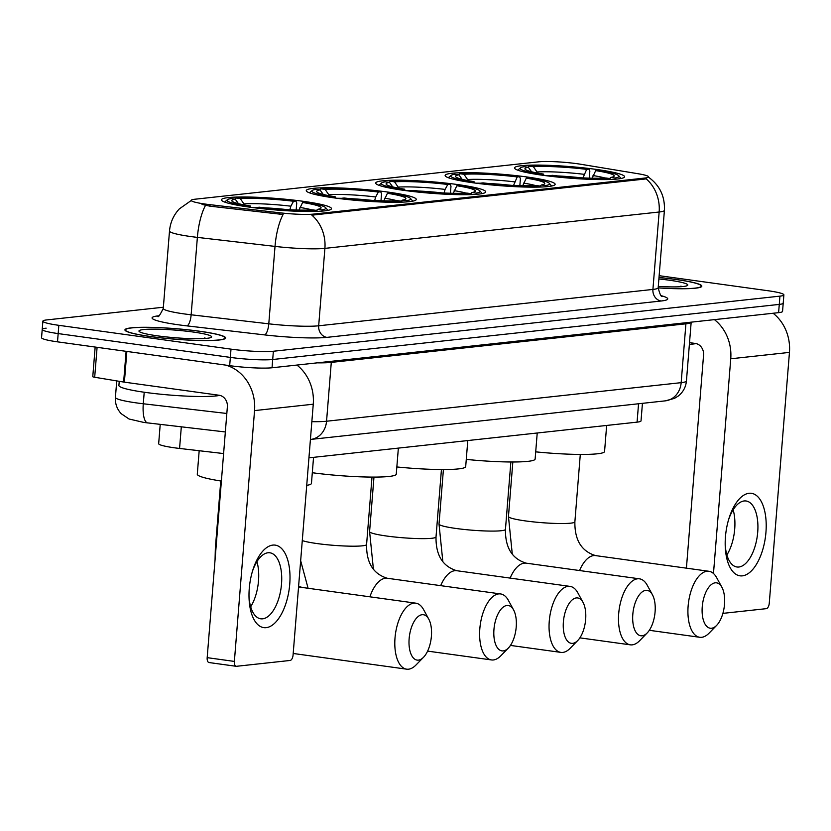 <?xml version="1.0" encoding="UTF-8"?>
<svg xmlns="http://www.w3.org/2000/svg" width="831" height="831" viewBox="0 0 831 831"><rect width="100%" height="100%" fill="white"/><g stroke="black" fill="none" stroke-linecap="round" stroke-linejoin="round"><path stroke-width="1.25" d="M542.747 175.268A55.189 5.765 4.6 0 0 624.569 176.774A55.189 5.765 4.6 0 0 596.388 169.431A55.189 5.765 4.6 0 0 514.566 167.924A55.189 5.765 4.6 0 0 542.747 175.268M334.457 197.934A55.189 5.765 4.6 0 0 416.279 199.44A55.189 5.765 4.6 0 0 388.098 192.096A55.189 5.765 4.6 0 0 306.265 190.59A55.189 5.765 4.6 0 0 334.457 197.934M403.887 190.372A55.189 5.765 4.6 0 0 485.709 191.888A55.189 5.765 4.6 0 0 457.528 184.544A55.189 5.765 4.6 0 0 375.695 183.038A55.189 5.765 4.6 0 0 403.887 190.372M473.317 182.82A55.189 5.765 4.6 0 0 555.139 184.326A55.189 5.765 4.6 0 0 526.958 176.982A55.189 5.765 4.6 0 0 445.136 175.476A55.189 5.765 4.6 0 0 473.317 182.82M249.643 207.158A55.189 5.765 4.6 0 0 331.465 208.664A55.189 5.765 4.6 0 0 303.284 201.32A55.189 5.765 4.6 0 0 221.451 199.814A55.189 5.765 4.6 0 0 249.643 207.158M223.601 453.56L179.569 448.449A31.235 3.262 -175.4 0 1 174.624 447.826A31.235 3.262 -175.4 0 1 158.669 443.661L160.217 424.392M205.579 204.114A28.109 2.94 4.6 0 0 210.035 204.675L279.704 212.778A28.109 2.94 4.6 0 0 313.38 214.107L645.012 178.031A28.109 2.94 4.6 0 0 648.564 176.899A28.109 2.94 4.6 0 0 638.25 173.762L581.066 164.309A28.109 2.94 4.6 0 0 538.893 161.806L194.776 199.243A28.109 2.94 4.6 0 0 191.213 200.375A28.109 2.94 4.6 0 0 205.579 204.114M642.436 403.336L641.023 420.881A31.235 3.262 -175.4 0 1 637.076 422.138L308.935 457.839M150.733 336.597A50.494 5.277 4.6 0 0 225.617 337.978A50.494 5.277 4.6 0 0 199.824 331.257A50.494 5.277 4.6 0 0 124.941 329.876A50.494 5.277 4.6 0 0 150.733 336.597M658.173 287.9A50.494 5.277 4.6 0 0 701.811 286.176A50.494 5.277 4.6 0 0 676.019 279.455A50.494 5.277 4.6 0 0 659.014 277.481M645.012 178.031L644.929 179.039L646.134 178.81A36.439 31.786 83.8 0 1 659.149 212.009L324.9 248.376A41.643 4.352 -175.4 0 1 275.019 246.402A36.439 11.624 -83.4 0 1 283.101 214.502L209.911 206.171L202.037 204.426M46.162 328.172A31.235 3.262 4.6 0 0 42.215 329.429L41.55 337.687A31.235 3.262 4.6 0 0 57.505 341.842L229.678 365.661A31.235 3.262 4.6 0 0 272.038 367.769L778.605 312.653L779.27 304.395A31.235 3.262 4.6 0 0 783.218 303.138A31.235 3.262 4.6 0 1 779.27 304.395L272.703 359.511L779.27 304.395L779.935 296.137A31.235 3.262 4.6 0 0 783.882 294.88A31.235 3.262 4.6 0 0 767.927 290.725L659.16 275.684M229.678 365.661L230.343 357.403A31.235 3.262 4.6 0 0 272.703 359.511A31.235 3.262 4.6 0 1 230.343 357.403L58.17 333.584L230.343 357.403L230.997 349.145A31.235 3.262 4.6 0 0 273.368 351.253L779.935 296.137M42.215 329.429A31.235 3.262 4.6 0 0 58.17 333.584A31.235 3.262 4.6 0 1 42.215 329.429L42.88 321.171A31.235 3.262 4.6 0 0 58.835 325.326L230.997 349.145M644.929 179.039L311.885 215.167A36.439 31.786 -96.2 0 1 324.9 248.376L318.678 325.794L652.917 289.427A41.643 4.352 4.6 0 0 658.183 287.755C659.814 294.247 661.206 297.124 662.359 296.407M163.364 307.231L46.827 319.914A31.235 3.262 4.6 0 0 42.88 321.171M778.605 312.653A31.235 3.262 4.6 0 0 782.553 311.396L783.882 294.88M199.575 331.289A49.974 5.225 4.6 0 0 125.46 329.928A49.974 5.225 4.6 0 0 150.993 336.576A49.974 5.225 4.6 0 0 225.097 337.937A49.974 5.225 4.6 0 0 199.575 331.289M119.238 381.315L118.906 385.491A52.062 5.443 4.6 0 0 145.498 392.419A52.062 5.443 4.6 0 0 219.768 395.369M206.036 338.414L204.644 337.968L205.641 338.446M157.568 335.859A36.439 3.812 4.6 0 0 211.375 337.241A36.439 3.812 4.6 0 0 192.989 332.005A36.439 3.812 4.6 0 0 155.397 329.149A36.439 3.812 4.6 0 0 139.13 331.424A36.439 3.812 4.6 0 0 157.568 335.859M266.18 627.665A41.643 19.892 -82.1 0 1 249.03 597.707A41.643 19.892 -82.1 0 1 252.873 569.91A41.643 19.892 -82.1 0 1 272.817 545.094A41.643 19.892 -82.1 0 1 289.739 584.172A41.643 19.892 -82.1 0 1 266.18 627.665M248.988 596.201A33.323 15.914 97.9 0 0 260.747 618.804A33.323 15.914 97.9 0 0 262.658 618.825A33.323 15.914 97.9 0 0 281.325 586.011A33.323 15.914 97.9 0 0 269.878 552.792A33.323 15.914 97.9 0 0 267.966 552.771A33.323 15.914 97.9 0 0 252.427 571.354M225.565 365.089A41.643 36.335 83.8 0 1 254.546 410.597L234.373 661.414A5.204 2.483 97.9 0 0 236.181 666.296A5.204 2.483 97.9 0 0 236.482 666.296L290.123 660.458A5.204 2.483 97.9 0 0 293.073 655.025L313.256 404.209L254.546 410.597M296.906 365.058A41.643 36.335 83.8 0 1 313.256 404.209M256.935 561.631A33.323 15.914 -82.1 0 1 250.692 606.775M209.298 662.536A5.204 2.483 -82.1 0 1 208.996 662.536A5.204 2.483 -82.1 0 1 207.179 657.653L227.362 406.837A10.408 9.079 -96.2 0 0 219.135 395.255L124.38 382.156A5.204 0.54 -175.4 0 1 123.632 382.042L94.682 377.253A5.204 0.54 -175.4 0 1 92.771 376.672L95.16 347.046M658.183 287.848A49.974 5.225 4.6 0 0 701.302 286.134A49.974 5.225 4.6 0 0 675.769 279.476A49.974 5.225 4.6 0 0 659.014 277.544M682.23 286.602L680.838 286.155L681.846 286.633M658.297 286.415A36.439 3.812 4.6 0 0 687.569 285.428A36.439 3.812 4.6 0 0 669.194 280.192A36.439 3.812 4.6 0 0 658.89 278.967M689.387 344.377A52.062 5.443 4.6 0 0 695.963 343.567M418.45 660.126A22.904 10.938 97.9 0 0 423.53 657.279A22.904 10.938 97.9 0 0 428.796 619.188A22.904 10.938 97.9 0 0 422.096 614.711A22.904 10.938 97.9 0 0 409.143 638.634A22.904 10.938 97.9 0 0 418.45 660.126M423.53 657.279L415.947 665.049A33.323 15.914 -82.1 0 1 408.551 669.194A33.323 15.914 -82.1 0 1 406.65 669.173A33.323 15.914 -82.1 0 1 395.203 635.954A33.323 15.914 -82.1 0 1 413.869 603.14A33.323 15.914 -82.1 0 1 415.78 603.161A33.323 15.914 -82.1 0 1 423.613 609.653L428.796 619.188M199.18 450.724L197.29 474.2A57.266 5.983 4.6 0 0 221.389 481.076M234.903 199.118L236.097 198.027A49.559 5.183 4.6 0 1 295.888 201.009L296.74 202.961L296.168 210.025M327.778 210.409A51.647 5.402 4.6 0 0 327.528 209.859L325.627 207.646A49.559 5.183 4.6 0 0 304.946 202.265L302.598 202.515L299.015 210.087M322.708 211.053L321.888 209.9A49.559 5.183 4.6 0 0 325.627 207.646M317.473 211.365L316.819 210.451A49.559 5.183 4.6 0 1 257.039 207.47L256.706 208.072M295.888 201.009L293.54 201.258A44.77 4.685 4.6 0 0 240.294 198.609L236.097 198.027M321.888 209.9L317.691 209.319A44.77 4.685 4.6 0 0 320.797 208.301A44.77 4.685 4.6 0 0 302.598 202.515M257.039 207.47L259.376 207.22A44.77 4.685 4.6 0 0 312.633 209.869L316.819 210.451M240.294 198.609L244.688 205.008M289.811 209.921L290.85 206.192L293.54 201.258M316.497 210.399L317.691 209.319M306.722 485.356A57.266 5.983 4.6 0 0 311.448 483.393L313.547 457.341M238.996 204.416L235.225 199.16L231.039 198.578A49.559 5.183 4.6 0 0 227.372 199.741L225.149 201.621A51.647 5.402 4.6 0 0 224.817 202.12M247.617 206.877L247.97 206.223A49.559 5.183 4.6 0 1 227.372 199.741M235.225 199.16A44.77 4.685 4.6 0 0 232.036 201.164A44.77 4.685 4.6 0 0 250.318 205.963L247.97 206.223M250.318 205.963L250.91 207.335M503.264 650.902A22.904 10.938 97.9 0 0 508.343 648.055A22.904 10.938 97.9 0 0 513.61 609.964A22.904 10.938 97.9 0 0 506.92 605.487A22.904 10.938 97.9 0 0 493.957 629.399A22.904 10.938 97.9 0 0 503.264 650.902M508.343 648.055L500.761 655.825A33.323 15.914 -82.1 0 1 493.365 659.97A33.323 15.914 -82.1 0 1 491.464 659.939A33.323 15.914 -82.1 0 1 480.017 626.73A33.323 15.914 -82.1 0 1 498.683 593.905A33.323 15.914 -82.1 0 1 500.594 593.936A33.323 15.914 -82.1 0 1 508.427 600.418L513.61 609.964M319.717 189.894L320.911 188.803A49.559 5.183 4.6 0 1 380.702 191.784L381.554 193.737L380.982 200.79M412.591 201.185A51.647 5.402 4.6 0 0 412.342 200.635L410.452 198.422A49.559 5.183 4.6 0 0 389.76 193.031L387.423 193.291L383.829 200.863M407.522 201.829L406.702 200.666A49.559 5.183 4.6 0 0 410.452 198.422M402.287 202.13L401.643 201.216A49.559 5.183 4.6 0 1 341.853 198.245L341.531 198.838M380.702 191.784L378.354 192.034A44.77 4.685 4.6 0 0 325.108 189.385L320.911 188.803M406.702 200.666L402.505 200.094A44.77 4.685 4.6 0 0 405.611 199.076A44.77 4.685 4.6 0 0 387.423 193.291M341.853 198.245L344.19 197.986A44.77 4.685 4.6 0 0 397.447 200.645L401.643 201.216M325.108 189.385L329.502 195.784M374.625 200.697L375.664 196.968L378.354 192.034M401.311 201.175L402.505 200.094M312.311 472.725A57.266 5.983 4.6 0 0 396.262 474.158L398.361 448.106M323.81 195.192L320.049 189.935L315.853 189.354A49.559 5.183 4.6 0 0 312.186 190.517L309.963 192.397A51.647 5.402 4.6 0 0 309.631 192.896M332.431 197.643L332.784 196.989A49.559 5.183 4.6 0 1 312.186 190.517M320.049 189.935A44.77 4.685 4.6 0 0 316.85 191.93A44.77 4.685 4.6 0 0 335.132 196.739L332.784 196.989M335.132 196.739L335.724 198.1M572.694 643.35A22.904 10.938 97.9 0 0 577.774 640.493A22.904 10.938 97.9 0 0 583.04 602.402A22.904 10.938 97.9 0 0 576.35 597.925A22.904 10.938 97.9 0 0 563.387 621.848A22.904 10.938 97.9 0 0 572.694 643.35M577.774 640.493L570.191 648.273A33.323 15.914 -82.1 0 1 562.805 652.418A33.323 15.914 -82.1 0 1 560.894 652.387A33.323 15.914 -82.1 0 1 549.447 619.178A33.323 15.914 -82.1 0 1 568.113 586.354A33.323 15.914 -82.1 0 1 570.024 586.385A33.323 15.914 -82.1 0 1 577.857 592.867L583.04 602.402M389.147 182.332L390.341 181.251A49.559 5.183 4.6 0 1 450.132 184.222L450.984 186.175L450.412 193.239M482.022 193.623A51.647 5.402 4.6 0 0 481.772 193.072L479.882 190.87A49.559 5.183 4.6 0 0 459.19 185.479L456.853 185.739L453.259 193.301M476.952 194.267L476.132 193.114A49.559 5.183 4.6 0 0 479.882 190.87M471.717 194.579L471.073 193.665A49.559 5.183 4.6 0 1 411.283 190.694L410.961 191.286M450.132 184.222L447.784 184.482A44.77 4.685 4.6 0 0 394.538 181.833L390.341 181.251M476.132 193.114L471.935 192.532A44.77 4.685 4.6 0 0 475.052 191.525A44.77 4.685 4.6 0 0 456.853 185.739M411.283 190.694L413.62 190.434A44.77 4.685 4.6 0 0 466.877 193.083L471.073 193.665M394.538 181.833L398.932 188.232M444.055 193.145L445.094 189.416L447.784 184.482M470.741 193.623L471.935 192.532M396.844 466.949A57.266 5.983 4.6 0 0 465.692 466.607L467.791 440.555M393.24 187.64L389.479 182.384L385.283 181.802A49.559 5.183 4.6 0 0 381.626 182.965L379.393 184.835A51.647 5.402 4.6 0 0 379.071 185.344M401.861 190.091L402.225 189.437A49.559 5.183 4.6 0 1 381.626 182.965M389.479 182.384A44.77 4.685 4.6 0 0 386.29 184.378A44.77 4.685 4.6 0 0 404.562 189.188L402.225 189.437M404.562 189.188L405.164 190.548M642.124 635.788A22.904 10.938 97.9 0 0 647.204 632.942A22.904 10.938 97.9 0 0 652.48 594.851A22.904 10.938 97.9 0 0 645.78 590.374A22.904 10.938 97.9 0 0 632.817 614.296A22.904 10.938 97.9 0 0 642.124 635.788M647.204 632.942L639.621 640.722A33.323 15.914 -82.1 0 1 632.235 644.856A33.323 15.914 -82.1 0 1 630.324 644.835A33.323 15.914 -82.1 0 1 618.887 611.616A33.323 15.914 -82.1 0 1 637.543 578.802A33.323 15.914 -82.1 0 1 639.455 578.823A33.323 15.914 -82.1 0 1 647.287 585.315L652.48 594.851M458.577 174.78L459.772 173.7A49.559 5.183 4.6 0 1 519.562 176.671L520.414 178.623L519.842 185.687M551.452 186.071A51.647 5.402 4.6 0 0 551.213 185.521L549.312 183.319A49.559 5.183 4.6 0 0 528.62 177.927L526.283 178.177L522.699 185.749M546.383 186.715L545.562 185.562A49.559 5.183 4.6 0 0 549.312 183.319M541.147 187.027L540.503 186.113A49.559 5.183 4.6 0 1 480.713 183.142L480.391 183.734M519.562 176.671L517.214 176.93A44.77 4.685 4.6 0 0 463.968 174.281L459.772 173.7M545.562 185.562L541.365 184.981A44.77 4.685 4.6 0 0 544.482 183.963A44.77 4.685 4.6 0 0 526.283 178.177M480.713 183.142L483.05 182.882A44.77 4.685 4.6 0 0 536.307 185.531L540.503 186.113M463.968 174.281L468.362 180.67M513.485 185.593L517.214 176.93M540.171 186.071L541.365 184.981M466.274 459.398A57.266 5.983 4.6 0 0 535.133 459.055L537.221 433.003M462.67 180.078L458.909 174.832L454.713 174.25A49.559 5.183 4.6 0 0 451.056 175.414L448.823 177.283A51.647 5.402 4.6 0 0 448.501 177.792M471.291 182.54L471.655 181.885A49.559 5.183 4.6 0 1 451.056 175.414M458.909 174.832A44.77 4.685 4.6 0 0 455.72 176.826A44.77 4.685 4.6 0 0 473.992 181.625L471.655 181.885M473.992 181.625L474.594 182.997M711.554 628.236A22.904 10.938 97.9 0 0 716.634 625.39A22.904 10.938 97.9 0 0 721.91 587.299A22.904 10.938 97.9 0 0 715.211 582.822A22.904 10.938 97.9 0 0 702.247 606.744A22.904 10.938 97.9 0 0 711.554 628.236M716.634 625.39L709.061 633.16A33.323 15.914 -82.1 0 1 701.665 637.304A33.323 15.914 -82.1 0 1 699.754 637.284A33.323 15.914 -82.1 0 1 688.317 604.064A33.323 15.914 -82.1 0 1 706.973 571.25A33.323 15.914 -82.1 0 1 708.885 571.271A33.323 15.914 -82.1 0 1 716.717 577.763L721.91 587.299M528.017 167.228L529.202 166.138A49.559 5.183 4.6 0 1 588.992 169.119L589.844 171.072L589.272 178.135M620.882 178.52A51.647 5.402 4.6 0 0 620.643 177.969L618.742 175.756A49.559 5.183 4.6 0 0 598.05 170.376L595.713 170.625L592.129 178.198M615.823 179.164L614.992 178.011A49.559 5.183 4.6 0 0 618.742 175.756M610.588 179.475L609.933 178.561A49.559 5.183 4.6 0 1 550.143 175.58L549.821 176.182M588.992 169.119L586.655 169.368A44.77 4.685 4.6 0 0 533.398 166.719L529.202 166.138M614.992 178.011L610.795 177.429A44.77 4.685 4.6 0 0 613.912 176.411A44.77 4.685 4.6 0 0 595.713 170.625M550.143 175.58L552.49 175.331A44.77 4.685 4.6 0 0 605.737 177.979L609.933 178.561M533.398 166.719L537.792 173.118M582.915 178.042L586.655 169.368M609.601 178.52L610.795 177.429M535.704 451.846A57.266 5.983 4.6 0 0 604.563 451.503L606.651 425.451M532.1 172.526L528.339 167.27L524.143 166.688A49.559 5.183 4.6 0 0 520.486 167.852L518.253 169.732A51.647 5.402 4.6 0 0 517.931 170.241M540.721 174.988L541.085 174.333A49.559 5.183 4.6 0 1 520.486 167.852M528.339 167.27A44.77 4.685 4.6 0 0 525.15 169.275A44.77 4.685 4.6 0 0 543.422 174.074L541.085 174.333M543.422 174.074L544.025 175.445M742.374 575.852A41.643 19.892 -82.1 0 1 725.224 545.905A41.643 19.892 -82.1 0 1 729.067 518.108A41.643 19.892 -82.1 0 1 749.022 493.282A41.643 19.892 -82.1 0 1 765.943 532.37A41.643 19.892 -82.1 0 1 742.374 575.852M725.193 544.388A33.323 15.914 97.9 0 0 736.952 566.991A33.323 15.914 97.9 0 0 738.852 567.022A33.323 15.914 97.9 0 0 757.519 534.198A33.323 15.914 97.9 0 0 746.082 500.989A33.323 15.914 97.9 0 0 744.171 500.958A33.323 15.914 97.9 0 0 728.631 519.552M714.411 319.634A41.643 36.335 83.8 0 1 730.75 358.784L713.476 573.504M773.11 313.256A41.643 36.335 83.8 0 1 789.45 352.396L769.267 603.213A5.204 2.483 97.9 0 1 766.327 608.656L722.887 613.371M733.139 509.829A33.323 15.914 -82.1 0 1 726.886 554.973M686.416 568.165L703.566 355.024A10.408 9.079 -96.2 0 0 695.329 343.452L689.522 342.642M181.314 426.843L179.569 448.449M210.035 204.675L209.911 206.171M313.38 214.107L313.297 215.125M279.704 212.778L279.59 214.273M638.551 403.762L637.076 422.138M264.549 334.893A10.408 3.324 96.6 0 0 268.787 323.82L275.019 246.402L197.373 237.386A41.643 4.352 -175.4 0 1 190.777 236.544A41.643 4.352 -175.4 0 1 169.503 231.008L163.271 308.415A41.643 4.352 4.6 0 0 184.544 313.962A41.643 4.352 4.6 0 0 191.151 314.793L268.787 323.82A41.643 4.352 4.6 0 0 318.678 325.794A10.408 9.079 -96.2 0 0 326.905 337.365A52.062 5.443 -175.4 0 1 264.549 334.893L186.902 325.877A52.062 5.443 -175.4 0 1 158.648 315.811L158.825 315.79M205.527 205.361A36.439 11.624 -83.4 0 0 197.373 237.386L191.151 314.793A10.408 3.324 96.6 0 1 186.902 325.877M648.17 176.951C659.617 185.084 665.029 196.22 664.416 210.336A41.643 4.352 -175.4 0 1 659.149 212.009L652.917 289.427A10.408 9.079 -96.2 0 0 661.154 300.999L326.905 337.365M661.403 295.743A52.062 5.443 -175.4 0 1 661.154 300.999M58.835 325.326L57.505 341.842M273.368 351.253L272.038 367.769M225.346 431.954L143.95 422.46L129.065 419.011L121.233 413.713C116.974 409.101 115.031 403.669 115.416 397.384A41.643 4.352 4.6 0 0 136.679 402.931A41.643 4.352 4.6 0 0 143.285 403.773L144.21 392.242M311.843 421.67A41.643 4.352 4.6 0 0 326.552 421.234L331.289 362.399A41.643 4.352 -175.4 0 1 317.245 362.846M147.7 422.937A20.827 6.638 -83.4 0 1 143.285 403.773L226.832 413.474M665.299 400.854A20.827 18.168 -96.2 0 0 681.171 382.655A41.643 4.352 4.6 0 0 686.437 380.982C685.814 387.204 683.061 392.242 678.158 396.107L674.44 398.392L665.299 400.854L310.68 439.433A20.827 18.168 -96.2 0 0 326.552 421.234L681.171 382.655L685.907 323.82L331.289 362.399A5.204 4.539 83.8 0 1 331.486 361.298M686.437 380.982L691.174 322.168A41.643 4.352 -175.4 0 1 685.907 323.82A5.204 4.539 83.8 0 1 686.105 322.719M126.852 351.43L124.38 382.156M207.179 657.653L234.373 661.414M123.632 382.042L126.104 351.326M97.092 347.316L94.682 377.253M215.915 549.094A33.323 3.48 -175.4 0 1 215.343 548.377L215.052 559.814M298.589 586.437L302.505 587.496A33.323 15.914 97.9 0 0 300.604 587.465A33.323 15.914 97.9 0 0 298.464 587.984M293.374 653.498L293.198 653.478A33.323 15.914 97.9 0 0 293.374 653.498L406.65 669.173M290.85 206.192A40.054 4.186 4.6 0 0 244.054 203.865M311.895 209.911A40.054 4.186 4.6 0 0 299.918 207.449M287.703 209.682A38.527 4.03 4.6 0 0 264.497 207.812M256.997 207.553A38.527 4.03 4.6 0 0 252.219 207.501M372.008 477.098L366.585 544.492A33.323 3.48 -175.4 0 1 362.368 545.832A33.323 3.48 -175.4 0 1 317.182 543.578A33.323 3.48 -175.4 0 1 302.276 540.576M366.585 544.492C366.315 562.732 373.223 573.982 387.319 578.262A33.323 15.914 97.9 0 0 385.418 578.241A33.323 15.914 97.9 0 0 369.878 596.814M375.664 196.968A40.054 4.186 4.6 0 0 328.868 194.641M396.709 200.686A40.054 4.186 4.6 0 0 384.732 198.225M372.517 200.448A38.527 4.03 4.6 0 0 349.311 198.588M341.811 198.329A38.527 4.03 4.6 0 0 337.033 198.277M441.438 469.536L436.015 536.94A33.323 3.48 -175.4 0 1 431.798 538.28A33.323 3.48 -175.4 0 1 386.612 536.026A33.323 3.48 -175.4 0 1 369.587 531.591L373.41 569.173M436.015 536.94C435.745 555.17 442.663 566.43 456.759 570.71A33.323 15.914 97.9 0 0 454.848 570.689A33.323 15.914 97.9 0 0 440.679 585.647M445.094 189.416A40.054 4.186 4.6 0 0 398.298 187.089M466.139 193.135A40.054 4.186 4.6 0 0 454.162 190.663M441.947 192.896A38.527 4.03 4.6 0 0 418.741 191.026M411.241 190.766A38.527 4.03 4.6 0 0 406.463 190.725M510.868 461.984L505.445 529.389A33.323 3.48 -175.4 0 1 501.228 530.729A33.323 3.48 -175.4 0 1 456.042 528.474A33.323 3.48 -175.4 0 1 439.017 524.039L442.84 561.621M505.445 529.389C505.175 547.619 512.093 558.879 526.189 563.158A33.323 15.914 97.9 0 0 524.278 563.138A33.323 15.914 97.9 0 0 510.12 578.096M514.534 181.864A40.054 4.186 4.6 0 0 467.728 179.527M535.569 185.583A40.054 4.186 4.6 0 0 523.592 183.111M511.377 185.344A38.527 4.03 4.6 0 0 488.171 183.474M480.671 183.215A38.527 4.03 4.6 0 0 475.893 183.173M580.298 454.432L574.875 521.826A33.323 3.48 -175.4 0 1 570.658 523.166A33.323 3.48 -175.4 0 1 525.472 520.923A33.323 3.48 -175.4 0 1 508.458 516.487L512.28 554.069M574.875 521.826C574.605 540.067 581.523 551.327 595.619 555.607A33.323 15.914 97.9 0 0 593.708 555.575A33.323 15.914 97.9 0 0 579.55 570.544M583.964 174.302A40.054 4.186 4.6 0 0 537.158 171.975M604.999 178.021A40.054 4.186 4.6 0 0 593.022 175.559M580.807 177.792A38.527 4.03 4.6 0 0 557.601 175.923M550.101 175.663A38.527 4.03 4.6 0 0 545.323 175.621M789.45 352.396L730.75 358.784M191.338 200.437L179.361 208.861C173.554 215.115 170.272 222.5 169.503 231.008M664.416 210.336L658.183 287.755M157.776 316.289L157.765 316.289C158.129 317.774 159.968 315.157 163.271 308.415M115.416 397.384L116.735 380.899M125.408 330.676L125.46 329.928M225.035 338.695L225.097 337.937M236.181 666.296L208.996 662.536M701.239 286.882L701.302 286.134M302.505 587.496L415.78 603.161M220.766 480.972L215.343 548.377M300.656 560.696L308.093 588.265M387.319 578.262L500.594 593.936M427.612 651.109L491.464 659.939M456.759 570.71L570.024 586.385M373.971 477.098L369.587 531.591M510.452 645.417L560.894 652.387M526.189 563.158L639.455 578.823M443.411 469.546L439.017 524.039M579.882 637.855L630.324 644.835M595.619 555.607L708.885 571.271M512.841 461.994L508.458 516.487M649.312 630.303L699.754 637.284"/></g></svg>
